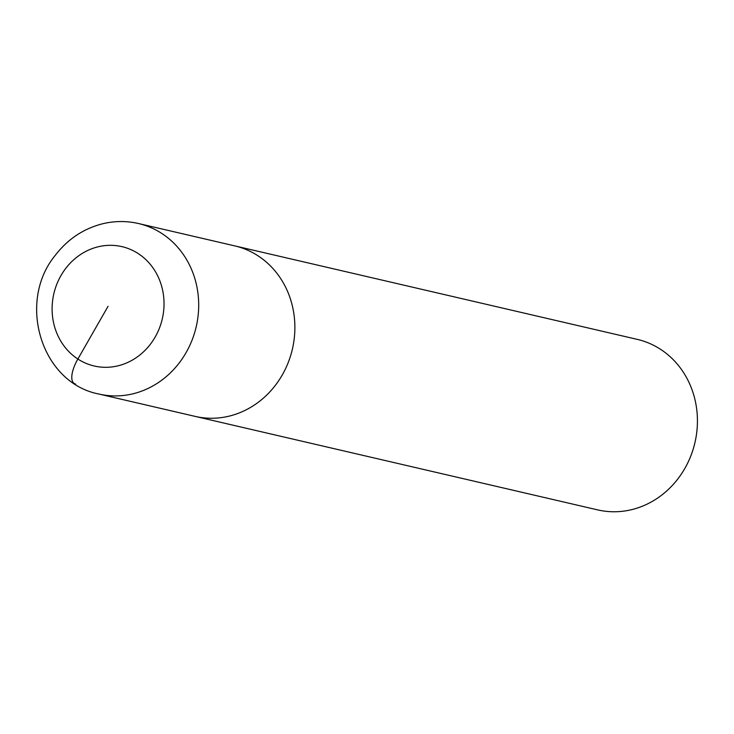 <?xml version="1.0" encoding="UTF-8"?>
<svg xmlns="http://www.w3.org/2000/svg" width="734" height="734" viewBox="0 0 734 734"><rect width="100%" height="100%" fill="white"/><g stroke="black" fill="none" stroke-linecap="round" stroke-linejoin="round"><path stroke-width="1.1" d="M597.669 509.882A87.52 79.511 -76.9 0 0 690.804 455.961A87.52 79.511 -76.9 0 0 660.609 349.347A87.52 79.511 -76.9 0 0 637.296 339.383L138.552 223.54C126.505 220.787 114.431 220.888 102.329 223.842C83.355 228.76 67.712 239.211 55.389 255.175C16.799 301.702 40.948 382.919 98.952 394.048L597.687 509.891M258.056 255.845A87.52 79.511 -76.9 0 0 234.742 245.881A87.52 79.511 -76.9 0 1 258.056 255.845A87.52 79.511 -76.9 0 1 288.251 362.458A87.52 79.511 -76.9 0 1 195.116 416.38A87.52 79.511 -76.9 0 0 288.251 362.458A87.52 79.511 -76.9 0 0 258.056 255.845M108.063 306.307L77.877 359.018A26.259 10.414 123.1 0 0 75.63 384.084M98.925 394.039A87.52 79.511 -76.9 0 0 192.069 340.117A87.52 79.511 -76.9 0 0 161.875 233.504A87.52 79.511 -76.9 0 0 138.552 223.54M138.249 253.606A61.261 55.656 -76.9 0 0 52.16 306.078A61.261 55.656 -76.9 0 0 133.781 359.247A61.261 55.656 -76.9 0 0 138.249 253.606"/></g></svg>
